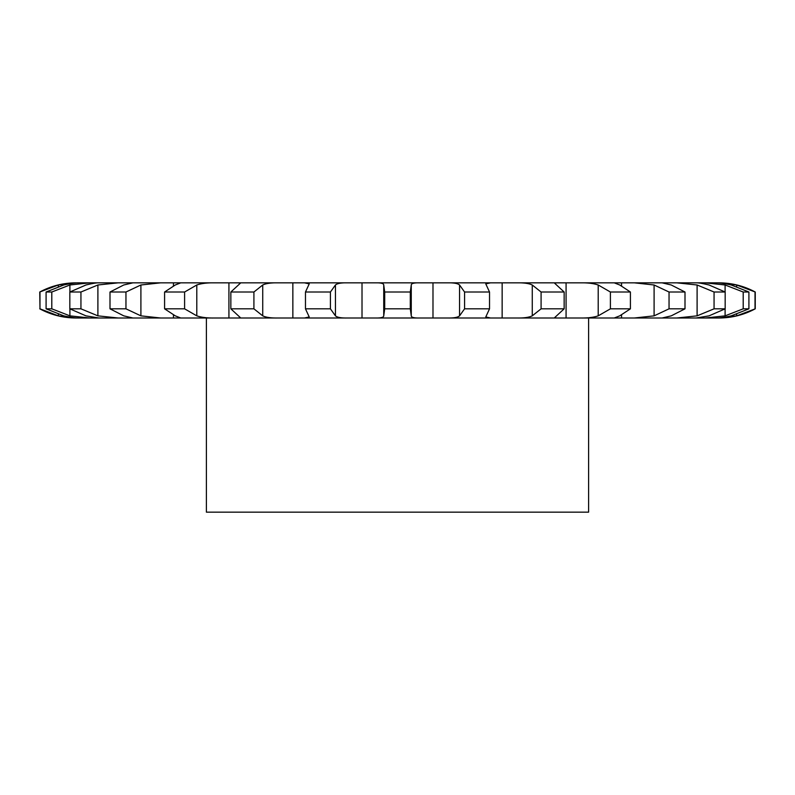 <?xml version="1.0" encoding="UTF-8"?>
<svg xmlns="http://www.w3.org/2000/svg" width="795" height="795" viewBox="0 0 795 795"><rect width="100%" height="100%" fill="white"/><g stroke="black" fill="none" stroke-linecap="round" stroke-linejoin="round"><path stroke-width="1.19" d="M39.979 292.013L39.979 308.828L39.75 292.013L58.333 284.988L76.827 282.841L419.71 282.841C414.155 282.692 411.333 283.408 411.263 284.988L410.3 292.013L410.3 308.828L411.263 315.853C411.333 317.424 414.155 318.139 419.71 318L375.29 318C380.845 318.139 383.667 317.424 383.737 315.853L383.737 284.988L384.701 292.013L384.701 308.828L383.737 315.853M411.263 284.988L411.263 315.853M410.3 292.013L384.701 292.013M410.3 308.828L384.701 308.828M419.71 282.841L447.197 282.841C453.756 282.692 457.87 283.408 459.56 284.988L464.578 292.013L464.578 308.828L459.56 315.853C457.87 317.424 453.756 318.139 447.197 318L718.938 318C731.807 317.95 743.911 314.89 755.25 308.828L736.667 315.853L718.173 318M419.71 318L447.197 318M362.013 282.841L362.013 318L375.29 318M755.25 308.828L755.25 292.013L736.667 284.988L718.938 282.841L447.197 282.841M173.449 282.841L173.459 285.763M228.92 282.841L228.93 318L362.013 318M292.848 282.841L292.858 318M375.29 282.841C380.845 282.692 383.667 283.408 383.737 284.988M228.92 318L76.062 318C63.193 317.95 51.089 314.89 39.75 308.828M621.541 318L621.551 315.068M566.07 318L566.08 282.841M502.142 318L502.152 282.841M347.803 282.841C341.244 282.692 337.13 283.408 335.44 284.988L330.422 292.013L330.422 308.828L335.44 315.853C337.13 317.424 341.244 318.139 347.803 318M304.485 282.841L309.225 283.885L305.469 292.013L305.469 308.828L309.225 316.957L304.485 318M330.422 292.013L305.469 292.013M278.379 282.841C271.155 282.692 265.947 283.408 262.738 284.988L253.913 292.013L253.913 308.828L262.738 315.853C265.947 317.424 271.155 318.139 278.379 318M238.351 282.841L240.368 283.209L230.848 292.013L230.848 308.828L240.368 317.632L238.351 318M253.913 292.013L230.848 292.013M214.928 282.841C207.406 282.692 201.364 283.408 196.792 284.988L184.599 292.013L184.599 308.828L196.792 315.853C201.364 317.424 207.406 318.139 214.928 318M490.515 282.841L485.775 283.885L489.531 292.013L464.578 292.013M184.599 292.013L164.585 292.013L175.278 284.988L180.614 282.901M489.531 292.013L489.531 308.828L485.775 316.957L490.515 318M184.599 308.828L164.585 308.828L175.278 315.853L180.614 317.94M160.64 282.841L140.904 284.988L125.958 292.013L125.958 308.828L140.904 315.853L160.64 318M516.621 282.841C523.845 282.692 529.053 283.408 532.262 284.988L541.087 292.013L541.087 308.828L532.262 315.853C529.053 317.424 523.845 318.139 516.621 318M556.649 282.841L554.632 283.209L564.152 292.013L541.087 292.013M132.934 282.841L123.752 284.988L109.998 292.013L109.998 308.828L123.752 315.853L132.934 318M125.958 292.013L109.998 292.013M564.152 292.013L564.152 308.828L554.632 317.632L556.649 318M118.216 282.841L97.894 284.988L80.941 292.013L80.941 308.828L97.894 315.853L118.216 318M580.072 282.841C587.594 282.692 593.636 283.408 598.208 284.988L610.401 292.013L610.401 308.828L598.208 315.853C593.636 317.424 587.594 318.139 580.072 318M614.386 282.901L619.722 284.988L630.415 292.013L610.401 292.013M98.948 282.841C96.771 282.692 92.439 283.408 85.949 284.988L69.831 292.013L69.831 308.828L85.949 315.853L98.948 318M80.941 292.013L69.831 292.013M630.415 292.013L630.415 308.828L619.722 315.853L614.386 317.94M89.805 282.841L69.9 284.988L51.794 292.013L51.794 308.828L69.9 315.853L89.805 318M634.36 282.841L654.096 284.988L669.042 292.013L669.042 308.828L654.096 315.853L634.36 318M662.066 282.841L671.248 284.988L685.002 292.013L669.042 292.013M79.927 282.841C76.201 282.692 70.815 283.408 63.769 284.988L46.09 292.013L46.09 308.828L63.769 315.853C70.815 317.424 76.201 318.139 79.927 318M51.794 292.013L46.09 292.013M685.002 292.013L685.002 308.828L671.248 315.853L662.066 318M39.979 308.828L58.333 315.853L76.827 318M676.784 282.841L697.106 284.988L714.059 292.013L714.059 308.828L697.106 315.853L676.784 318M696.052 282.841C698.229 282.692 702.561 283.408 709.051 284.988L725.169 292.013L714.059 292.013M725.169 292.013L725.169 308.828L709.051 315.853L696.052 318M705.195 282.841L725.1 284.988L743.206 292.013L743.206 308.828L725.1 315.853L705.195 318M715.073 282.841C718.799 282.692 724.185 283.408 731.231 284.988L748.91 292.013L743.206 292.013M748.91 292.013L748.91 308.828L731.231 315.853C724.185 317.424 718.799 318.139 715.073 318M330.422 308.828L305.469 308.828M253.913 308.828L230.848 308.828M489.531 308.828L464.578 308.828M564.152 308.828L541.087 308.828M125.958 308.828L109.998 308.828M630.415 308.828L610.401 308.828M80.941 308.828L69.831 308.828M685.002 308.828L669.042 308.828M51.794 308.828L46.09 308.828M725.169 308.828L714.059 308.828M748.91 308.828L743.206 308.828M588.608 318L588.608 512.159L206.392 512.159L206.392 318M164.585 292.013L164.585 308.828M755.021 292.013L755.021 308.828M432.987 282.841L432.987 318M459.56 284.988L459.56 315.853M335.44 284.988L335.44 315.853M262.738 284.988L262.738 315.853M196.792 284.988L196.792 315.853M173.459 315.068L173.459 318M140.904 284.988L140.904 315.853M532.262 284.988L532.262 315.853M129.217 282.841L129.217 283.487M129.217 317.344L129.217 318M97.894 284.988L97.894 315.853M598.208 284.988L598.208 315.853M621.551 282.841L621.551 285.763M69.9 284.988L69.9 291.964M69.9 308.867L69.9 315.853M654.096 284.988L654.096 315.853M665.793 282.841L665.793 283.497M665.793 317.344L665.793 318M58.333 284.988L58.333 286.568M58.333 314.264L58.333 315.853M697.106 284.988L697.106 315.853M725.1 284.988L725.1 291.964M725.1 308.867L725.1 315.853M736.667 284.988L736.667 286.568M736.667 314.264L736.667 315.853M39.75 292.013C51.089 285.942 63.193 282.891 76.062 282.841M755.25 292.013C743.911 285.942 731.807 282.891 718.938 282.841"/></g></svg>
